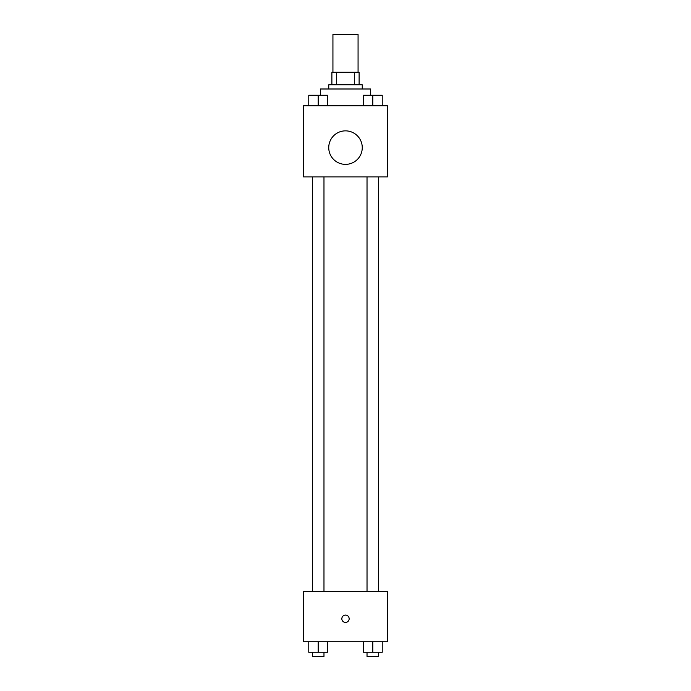 <?xml version="1.0" encoding="UTF-8"?>
<svg xmlns="http://www.w3.org/2000/svg" width="691" height="691" viewBox="0 0 691 691"><rect width="100%" height="100%" fill="white"/><g stroke="black" fill="none" stroke-linecap="round" stroke-linejoin="round"><path stroke-width="1.04" d="M358.068 72.244L358.068 34.55L332.932 34.55L332.932 72.244M336.69 84.803L336.69 72.244L331.887 72.244L331.887 84.803L331.887 72.244M336.69 72.244L359.113 72.244L359.113 84.803M354.31 84.803L354.31 72.244M328.752 88.992L328.752 84.803L362.248 84.803L362.248 88.992M370.626 95.237L370.626 88.992L320.374 88.992L320.374 95.237M303.625 105.74L387.375 105.74L387.375 176.939L303.625 176.939L303.625 105.74M345.5 164.372A16.748 16.748 0 0 1 330.989 139.245A16.748 16.748 0 0 1 360.011 139.245A16.748 16.748 0 0 1 345.5 164.372M303.625 591.539L387.375 591.539L387.375 641.792L303.625 641.792L303.625 591.539M345.5 622.427A3.662 3.662 0 0 1 342.33 616.925A3.662 3.662 0 0 1 348.67 616.925A3.662 3.662 0 0 1 345.5 622.427M363.38 641.792L363.38 652.261L382.227 652.261L382.227 641.792L382.227 652.261M372.803 652.261L372.803 641.792M378.582 652.261L378.582 656.45L367.025 656.45L367.025 652.261M308.773 641.792L308.773 652.261L327.62 652.261L327.62 641.792L327.62 652.261M318.197 652.261L318.197 641.792M323.975 652.261L323.975 656.45L312.418 656.45L312.418 652.261M363.38 105.74L363.38 95.272L382.227 95.272L382.227 105.74L382.227 95.272M372.803 105.74L372.803 95.272M378.582 95.272L367.025 95.272M308.773 105.74L308.773 95.272L327.62 95.272L327.62 105.74L327.62 95.272M318.197 105.74L318.197 95.272M323.975 95.272L312.418 95.272M367.025 176.939L367.025 591.539M378.582 176.939L378.582 591.539M323.975 591.539L323.975 176.939M312.418 591.539L312.418 176.939"/></g></svg>
